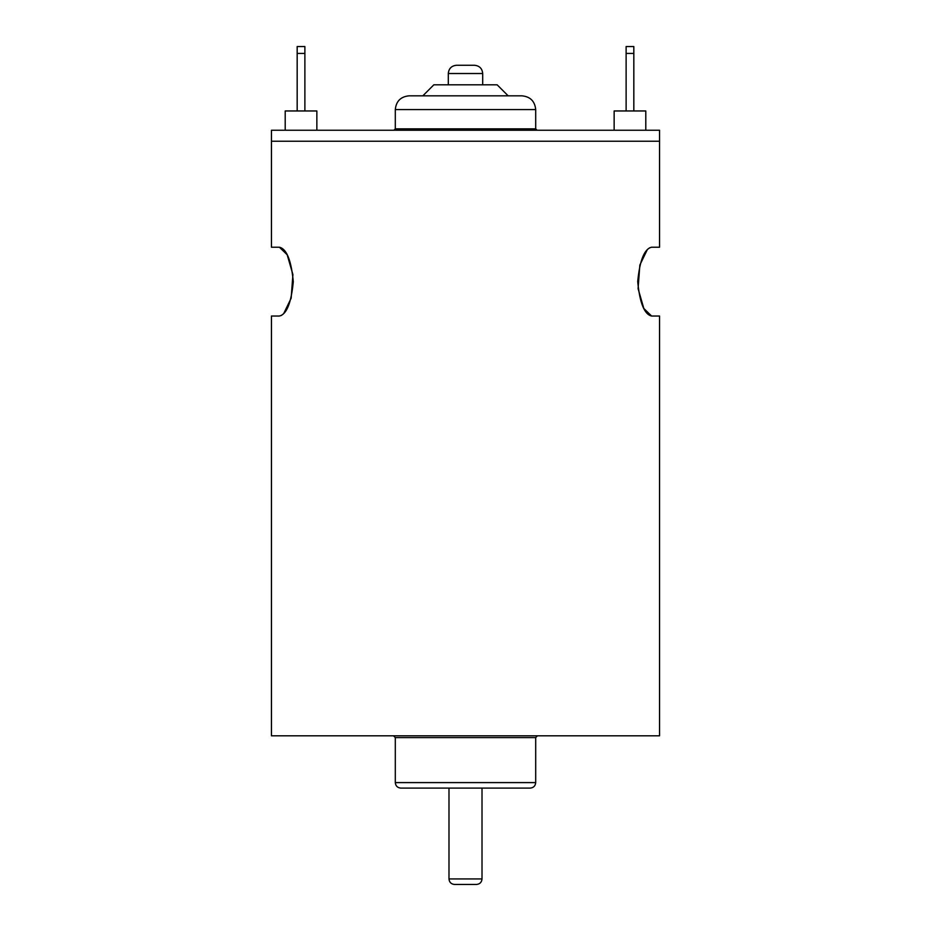<?xml version="1.0" encoding="UTF-8"?>
<svg xmlns="http://www.w3.org/2000/svg" width="931" height="931" viewBox="0 0 931 931"><rect width="100%" height="100%" fill="white"/><g stroke="black" fill="none" stroke-linecap="round" stroke-linejoin="round"><path stroke-width="1.4" d="M279.416 247.215L271.445 247.215L271.445 141.244L659.555 141.244L659.555 247.215L651.584 247.215C644.38 248.845 639.76 260.284 637.712 281.546C639.725 302.889 644.357 314.375 651.584 316.028L659.555 316.028L659.555 735.804L271.445 735.804L271.445 316.028L279.416 316.028C286.62 314.399 291.24 302.959 293.288 281.697C291.275 260.366 286.643 248.868 279.416 247.215L287.179 254.768L292.916 274.598L291.147 298.211L283.757 313.479M281.511 315.376L279.416 316.028M651.584 316.028L643.821 308.475L638.084 288.645L639.853 265.044L647.243 249.764M649.489 247.867L651.584 247.215M535.697 737.596L395.303 737.596L395.303 782.599L535.697 782.599L535.697 737.596L537.478 735.804M535.697 782.599C535.36 785.95 533.533 787.777 530.181 788.103L400.819 788.103C397.467 787.777 395.628 785.95 395.303 782.599M476.509 884.45L454.491 884.45L476.509 884.45C479.849 884.124 481.688 882.285 482.014 878.945L482.014 788.103M271.445 130.235L659.555 130.235L659.555 141.244L271.445 141.244L271.445 130.235M316.854 130.235L316.854 110.964L285.2 110.964L285.2 130.235M395.303 128.85L535.697 128.85L535.697 109.59L395.303 109.59L395.303 128.85L393.929 130.235M395.303 109.59C396.129 101.223 400.714 96.638 409.07 95.823L521.93 95.823L508.163 95.823L497.154 84.814L433.846 84.814L422.837 95.823M482.7 84.814L482.7 73.526L448.3 73.526L448.3 84.814M456.551 65.263L474.449 65.263L456.551 65.263C451.535 65.752 448.789 68.51 448.3 73.526M645.8 130.235L645.8 110.964L614.146 110.964L614.146 130.235M304.879 53.428L297.175 53.428L297.175 46.55L304.879 46.55L304.879 110.964M297.175 53.428L297.175 110.964M626.121 53.428L626.121 46.55L633.825 46.55L633.825 53.428L626.121 53.428L626.121 110.964M633.825 53.428L633.825 110.964M454.491 884.45C451.151 884.124 449.312 882.285 448.986 878.945L482.014 878.945M395.303 737.596L393.522 735.804M448.986 878.945L448.986 788.103M535.697 109.59C534.871 101.223 530.286 96.638 521.93 95.823M482.7 73.526C482.211 68.51 479.465 65.752 474.449 65.263M535.697 128.85L537.071 130.235"/></g></svg>
